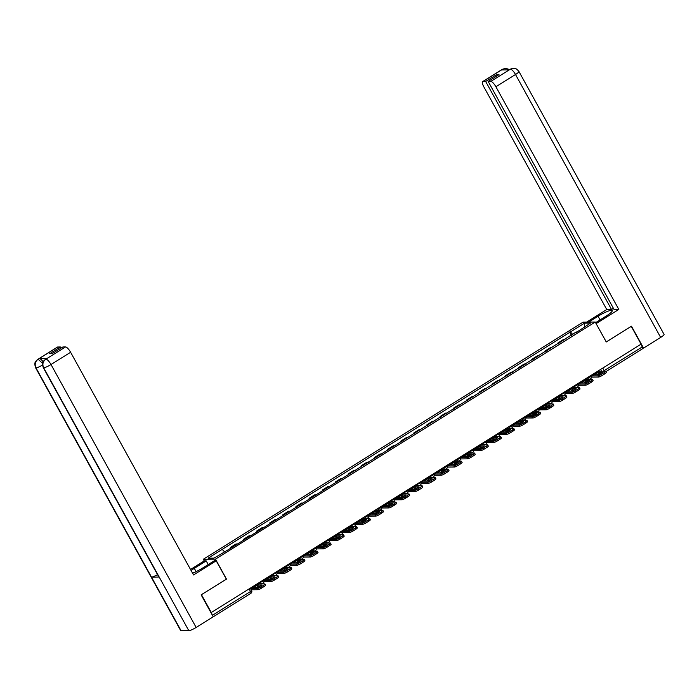 <?xml version="1.0" encoding="UTF-8"?>
<svg xmlns="http://www.w3.org/2000/svg" width="699" height="699" viewBox="0 0 699 699"><rect width="100%" height="100%" fill="white"/><g stroke="black" fill="none" stroke-linecap="round" stroke-linejoin="round"><path stroke-width="1.05" d="M204.222 560.913L203.313 559.252L215.467 559.148L595.233 322.038L606.243 341.977L631.267 326.354L641.088 344.144L211.273 612.507L201.452 594.709L226.476 579.087L215.467 559.148M595.233 322.038L583.071 322.143L203.313 559.252M212.723 615.845A2.071 0.612 -122 0 0 212.452 615.286L250.495 591.529L251.605 590.533L250.286 588.156M211.273 612.507L212.452 615.286M640.826 344.31L642.267 346.922A2.071 0.612 58 0 1 642.652 348.687A2.071 0.612 58 0 1 642.547 348.722M564.958 339.539A4.771 1.415 -122 0 0 564.6 339.461L563.525 339.469L557.977 342.929L559.06 342.921A4.771 1.415 58 0 1 559.418 342.999M558.379 343.646L557.977 342.929M551.861 347.718A4.771 1.415 -122 0 0 551.502 347.639L550.419 347.656L544.879 351.116L545.963 351.108A4.771 1.415 58 0 1 546.321 351.178M545.272 351.833L544.879 351.116M538.763 355.896A4.771 1.415 -122 0 0 538.405 355.826L537.321 355.835L531.773 359.295L532.856 359.286A4.771 1.415 58 0 1 533.215 359.356M532.175 360.011L531.773 359.295M525.657 364.074A4.771 1.415 -122 0 0 525.299 364.004L524.215 364.013L518.675 367.473L519.759 367.464A4.771 1.415 58 0 1 520.117 367.534M519.069 368.19L518.675 367.473M512.559 372.252A4.771 1.415 -122 0 0 512.201 372.183L511.118 372.191L505.578 375.651L506.653 375.643A4.771 1.415 58 0 1 507.011 375.721M505.971 376.368L505.578 375.651M499.453 380.439A4.771 1.415 -122 0 0 499.095 380.361L498.02 380.37L492.472 383.83L493.555 383.821A4.771 1.415 58 0 1 493.913 383.9M492.874 384.546L492.472 383.83M486.355 388.618A4.771 1.415 -122 0 0 485.997 388.539L484.914 388.548L479.374 392.008L480.458 391.999A4.771 1.415 58 0 1 480.816 392.078M479.767 392.724L479.374 392.008M473.258 396.796A4.771 1.415 -122 0 0 472.9 396.717L471.816 396.735L466.277 400.195L467.351 400.186A4.771 1.415 58 0 1 467.71 400.256M466.67 400.911L466.277 400.195M460.152 404.974A4.771 1.415 -122 0 0 459.793 404.904L458.71 404.913L453.17 408.373L454.254 408.365A4.771 1.415 58 0 1 454.612 408.434M453.564 409.09L453.17 408.373M447.054 413.153A4.771 1.415 -122 0 0 446.696 413.083L445.613 413.092L440.073 416.552L441.148 416.543A4.771 1.415 58 0 1 441.506 416.613M440.466 417.268L440.073 416.552M433.948 421.34A4.771 1.415 -122 0 0 433.59 421.261L432.515 421.27L426.967 424.73L428.05 424.721A4.771 1.415 58 0 1 428.408 424.8M427.369 425.446L426.967 424.73M420.85 429.518A4.771 1.415 -122 0 0 420.492 429.439L419.409 429.448L413.869 432.908L414.953 432.899A4.771 1.415 58 0 1 415.311 432.978M414.262 433.625L413.869 432.908M407.753 437.696A4.771 1.415 -122 0 0 407.395 437.618L406.311 437.626L400.772 441.095L401.846 441.078A4.771 1.415 58 0 1 402.205 441.156M401.165 441.803L400.772 441.095M394.647 445.875A4.771 1.415 -122 0 0 394.288 445.796L393.205 445.813L387.665 449.274L388.749 449.265A4.771 1.415 58 0 1 389.107 449.335M388.059 449.99L387.665 449.274M381.549 454.053A4.771 1.415 -122 0 0 381.191 453.983L380.107 453.992L374.568 457.452L375.643 457.443A4.771 1.415 58 0 1 376.001 457.513M374.961 458.168L374.568 457.452M368.443 462.231A4.771 1.415 -122 0 0 368.085 462.161L367.01 462.17L361.462 465.63L362.545 465.621A4.771 1.415 58 0 1 362.903 465.691M361.864 466.347L361.462 465.63M355.345 470.418A4.771 1.415 -122 0 0 354.987 470.34L353.904 470.348L348.364 473.808L349.448 473.8A4.771 1.415 58 0 1 349.806 473.878M348.757 474.525L348.364 473.808M342.248 478.597A4.771 1.415 -122 0 0 341.89 478.518L340.806 478.527L335.267 481.987L336.341 481.978A4.771 1.415 58 0 1 336.7 482.057M335.66 482.703L335.267 481.987M329.142 486.775A4.771 1.415 -122 0 0 328.783 486.696L327.709 486.705L322.16 490.174L323.244 490.156A4.771 1.415 58 0 1 323.602 490.235M322.554 490.89L322.16 490.174M316.044 494.953A4.771 1.415 -122 0 0 315.686 494.883L314.602 494.892L309.063 498.352L310.146 498.343A4.771 1.415 58 0 1 310.496 498.413M309.456 499.069L309.063 498.352M302.938 503.131A4.771 1.415 -122 0 0 302.58 503.062L301.505 503.07L295.957 506.53L297.04 506.522A4.771 1.415 58 0 1 297.398 506.592M296.359 507.247L295.957 506.53M289.84 511.31A4.771 1.415 -122 0 0 289.482 511.24L288.399 511.249L282.859 514.709L283.943 514.7A4.771 1.415 58 0 1 284.301 514.77M283.252 515.425L282.859 514.709M276.743 519.497A4.771 1.415 -122 0 0 276.385 519.418L275.301 519.427L269.762 522.887L270.836 522.878A4.771 1.415 58 0 1 271.195 522.957M270.155 523.603L269.762 522.887M263.637 527.675A4.771 1.415 -122 0 0 263.278 527.596L262.204 527.605L256.655 531.065L257.739 531.057A4.771 1.415 58 0 1 258.097 531.135M257.049 531.782L256.655 531.065M250.539 535.853A4.771 1.415 -122 0 0 250.181 535.775L249.097 535.784L243.558 539.252L244.641 539.235A4.771 1.415 58 0 1 244.991 539.313M243.951 539.969L243.558 539.252M237.433 544.032A4.771 1.415 -122 0 0 237.075 543.962L236 543.971L230.452 547.431L231.535 547.422A4.771 1.415 58 0 1 231.893 547.492M230.853 548.147L230.452 547.431M572.874 334.594L570.384 331.973L584.495 323.165L590.445 323.113L576.413 332.392M570.384 331.973L208.092 558.178L214.051 558.125L228.992 549.309L576.343 331.92M571.476 335.468L569.554 331.981M222.203 549.37L224.388 551.668M584.495 323.165L584.513 326.817M598.23 372.401L602.346 372.366A6.431 1.092 -28.9 0 1 598.484 374.778L594.368 374.813A6.431 1.092 151.1 0 1 596.142 373.616A6.431 1.092 151.1 0 1 598.23 372.401L598.877 373.563L600.607 373.554M596.754 374.795A6.431 1.092 151.1 0 1 596.789 374.778A6.431 1.092 151.1 0 1 598.877 373.563M591.101 375.363L591.8 375.948L597.898 375.896A3.111 0.533 -28.9 0 0 601.481 374.315L602.127 375.477A3.111 0.533 151.1 0 1 598.545 377.058L592.446 377.111A2.595 0.769 58 0 1 591.38 376.377M598.571 370.697L599.279 371.283L605.378 371.23A3.111 0.533 -28.9 0 1 605.579 371.3A3.111 0.533 -28.9 0 1 603.919 372.794L601.481 374.315M605.579 371.3L606.225 372.462A3.111 0.533 151.1 0 1 604.565 373.956L603.919 372.794M602.127 375.477L604.565 373.956M595.592 322.685L606.033 316.166A11.665 1.992 -28.9 0 0 612.254 310.566A11.665 1.992 -28.9 0 0 598.056 316.236L588.68 322.09M510.506 69.087L513.398 68.24C514.49 68.651 515.224 67.174 518.911 71.455L664.05 334.375A6.378 1.083 151.1 0 1 660.651 337.434L643.561 348.102L631.468 326.197L606.269 341.925L596.09 323.593M596.151 323.593L618.825 309.439L614.054 309.474L488.173 81.434L490.812 81.416L510.506 69.096M613.416 308.329L611.538 309.5L606.767 309.543L483.848 86.868A6.221 1.844 -122 0 1 482.677 81.573A6.221 1.844 -122 0 1 483.009 81.486L485.656 81.46L611.538 309.5M586.636 322.108L606.767 309.543M618.825 309.439L495.897 86.755A6.221 1.844 -122 0 0 490.812 81.416M643.561 348.102L642.739 348.111M488.173 81.434L499.007 74.671L496.482 74.697L485.656 81.46M504.136 69.926L502.712 69.236L501.576 69.944L509.195 69.874L510.331 69.166M496.482 74.697L497.12 75.85M513.276 68.24L510.515 69.087M509.51 69.568L505.761 68.31L502.799 69.157L483.009 81.486M196.113 571.66L194.278 568.339A11.665 1.992 -28.9 0 0 191.089 570.506M192.575 573.215A11.665 1.992 -28.9 0 0 202.256 568.27L214.182 560.825L216.218 560.808L193.544 574.962L70.625 352.287L51.01 364.529L196.148 627.449L213.239 616.78L201.146 594.866L226.345 579.139L216.218 560.808M194.278 568.339L206.205 560.895L204.169 560.913L190.504 569.449M208.223 564.547L206.205 560.895M57.737 347.01L38.122 359.251A6.221 1.844 58 0 0 37.79 359.347L57.405 347.097A6.221 1.844 58 0 1 57.737 347.01L60.376 346.984L61.014 348.137M196.148 627.449A6.378 1.083 151.1 0 1 188.809 630.69L159.189 577.033A6.378 1.083 151.1 0 1 158.787 576.893L43.268 367.63A6.378 1.083 151.1 0 0 43.67 367.779C42.176 364.336 42.866 361.497 45.741 359.26L65.531 346.94A6.221 1.844 58 0 1 70.625 352.287M157.537 574.63A6.378 1.083 151.1 0 1 151.491 577.103L181.111 630.76L188.809 630.69M181.111 630.76A6.378 1.083 151.1 0 1 180.7 630.62L35.562 367.7A6.378 1.083 151.1 0 0 35.972 367.849C34.487 364.397 35.168 361.558 38.026 359.338M42.508 365.079A6.378 1.083 151.1 0 1 35.972 367.849L151.491 577.103L159.189 577.033L43.67 367.779A6.378 1.083 151.1 0 0 51.01 364.529A6.221 1.844 -122 0 0 45.924 359.181M60.376 346.984L49.542 353.755L52.058 353.729L62.893 346.966L65.531 346.94M46.973 358.473L46.641 358.57A6.221 1.844 58 0 1 46.973 358.473L39.345 358.543A6.221 1.844 58 0 1 43.146 361.846M42.604 363.436L38.209 359.251L39.345 358.543M585.133 380.588L589.248 380.544A6.431 1.092 -28.9 0 1 585.386 382.956L581.271 383A6.431 1.092 151.1 0 1 583.045 381.794A6.431 1.092 151.1 0 1 585.133 380.588L585.771 381.75L587.51 381.733M583.648 382.973A6.431 1.092 151.1 0 1 583.682 382.956A6.431 1.092 151.1 0 1 585.771 381.75M577.994 383.541L578.702 384.127L584.801 384.074A3.111 0.533 -28.9 0 0 588.383 382.493L589.021 383.655A3.111 0.533 151.1 0 1 585.439 385.236L579.34 385.289A2.595 0.769 58 0 1 578.274 384.555M585.474 378.875L586.173 379.461L592.271 379.408A3.111 0.533 -28.9 0 1 592.481 379.478A3.111 0.533 -28.9 0 1 590.821 380.972L588.383 382.493M592.481 379.478L593.119 380.64A3.111 0.533 151.1 0 1 591.459 382.135L590.821 380.972M589.021 383.655L591.459 382.135M572.027 388.766L576.151 388.723A6.431 1.092 -28.9 0 1 572.289 391.134L568.165 391.178A6.431 1.092 151.1 0 1 569.938 389.972A6.431 1.092 151.1 0 1 572.027 388.766L572.673 389.928L574.403 389.911M570.55 391.152A6.431 1.092 151.1 0 1 570.585 391.134A6.431 1.092 151.1 0 1 572.673 389.928M564.897 391.72L565.605 392.314L571.703 392.253A3.111 0.533 -28.9 0 0 575.286 390.671L575.924 391.833A3.111 0.533 151.1 0 1 572.341 393.415L566.242 393.476A2.595 0.769 58 0 1 565.176 392.742M572.367 387.054L573.075 387.639L579.174 387.587A3.111 0.533 -28.9 0 1 579.375 387.657A3.111 0.533 -28.9 0 1 577.715 389.151L575.286 390.671M579.375 387.657L580.021 388.819A3.111 0.533 151.1 0 1 578.361 390.313L577.715 389.151M575.924 391.833L578.361 390.313M558.929 396.945L563.044 396.91A6.431 1.092 -28.9 0 1 559.183 399.321L555.067 399.356A6.431 1.092 151.1 0 1 556.841 398.15A6.431 1.092 151.1 0 1 558.929 396.945L559.567 398.107L561.306 398.089M557.452 399.33A6.431 1.092 151.1 0 1 557.479 399.312A6.431 1.092 151.1 0 1 559.567 398.107M551.791 399.898L552.498 400.492L558.597 400.431A3.111 0.533 -28.9 0 0 562.179 398.849L562.826 400.011A3.111 0.533 151.1 0 1 559.244 401.593L553.145 401.654A2.595 0.769 58 0 1 552.079 400.92M559.27 395.232L559.978 395.826L566.076 395.765A3.111 0.533 -28.9 0 1 566.277 395.835A3.111 0.533 -28.9 0 1 564.617 397.329L562.179 398.849M566.277 395.835L566.915 396.997A3.111 0.533 151.1 0 1 565.255 398.491L564.617 397.329M562.826 400.011L565.255 398.491M545.832 405.123L549.947 405.088A6.431 1.092 -28.9 0 1 546.085 407.5L541.961 407.534A6.431 1.092 151.1 0 1 543.743 406.329A6.431 1.092 151.1 0 1 545.832 405.123L546.469 406.285L548.208 406.268M544.346 407.517A6.431 1.092 151.1 0 1 544.381 407.491A6.431 1.092 151.1 0 1 546.469 406.285M538.693 408.085L539.401 408.67L545.5 408.618A3.111 0.533 -28.9 0 0 549.082 407.028L549.72 408.199A3.111 0.533 151.1 0 1 546.137 409.78L540.039 409.832A2.595 0.769 58 0 1 538.973 409.098M546.164 403.41L546.871 404.005L552.97 403.952A3.111 0.533 -28.9 0 1 553.171 404.022A3.111 0.533 -28.9 0 1 551.52 405.507L549.082 407.028M553.171 404.022L553.818 405.184A3.111 0.533 151.1 0 1 552.158 406.669L551.52 405.507M549.72 408.199L552.158 406.669M532.725 413.301L536.841 413.266A6.431 1.092 -28.9 0 1 532.979 415.678L528.863 415.713A6.431 1.092 151.1 0 1 530.637 414.507A6.431 1.092 151.1 0 1 532.725 413.301L533.372 414.463L535.102 414.446M531.249 415.695A6.431 1.092 151.1 0 1 531.284 415.669A6.431 1.092 151.1 0 1 533.372 414.463M525.596 416.263L526.295 416.849L532.393 416.796A3.111 0.533 -28.9 0 0 535.976 415.215L536.622 416.377A3.111 0.533 151.1 0 1 533.04 417.958L526.941 418.011A2.595 0.769 58 0 1 525.875 417.277M533.066 411.597L533.774 412.183L539.873 412.13A3.111 0.533 -28.9 0 1 540.074 412.2A3.111 0.533 -28.9 0 1 538.413 413.694L535.976 415.215M540.074 412.2L540.72 413.362A3.111 0.533 151.1 0 1 539.06 414.857L538.413 413.694M536.622 416.377L539.06 414.857M519.628 421.48L523.743 421.445A6.431 1.092 -28.9 0 1 519.881 423.856L515.766 423.891A6.431 1.092 151.1 0 1 517.54 422.694A6.431 1.092 151.1 0 1 519.628 421.48L520.266 422.642L522.004 422.633M518.142 423.874A6.431 1.092 151.1 0 1 518.177 423.856A6.431 1.092 151.1 0 1 520.266 422.642M512.489 424.442L513.197 425.027L519.296 424.975A3.111 0.533 -28.9 0 0 522.878 423.393L523.525 424.555A3.111 0.533 151.1 0 1 519.934 426.137L513.835 426.189A2.595 0.769 58 0 1 512.769 425.455M519.969 419.776L520.668 420.361L526.766 420.309A3.111 0.533 -28.9 0 1 526.976 420.379A3.111 0.533 -28.9 0 1 525.316 421.873L522.878 423.393M526.976 420.379L527.614 421.541A3.111 0.533 151.1 0 1 525.954 423.035L525.316 421.873M523.525 424.555L525.954 423.035M506.522 429.667L510.646 429.623A6.431 1.092 -28.9 0 1 506.784 432.034L502.66 432.078A6.431 1.092 151.1 0 1 504.433 430.872A6.431 1.092 151.1 0 1 506.522 429.667L507.168 430.829L508.898 430.811M505.045 432.052A6.431 1.092 151.1 0 1 505.08 432.034A6.431 1.092 151.1 0 1 507.168 430.829M499.392 432.62L500.1 433.205L506.198 433.153A3.111 0.533 -28.9 0 0 509.781 431.571L510.419 432.733A3.111 0.533 151.1 0 1 506.836 434.315L500.737 434.367A2.595 0.769 58 0 1 499.671 433.633M506.862 427.954L507.57 428.539L513.669 428.487A3.111 0.533 -28.9 0 1 513.87 428.557A3.111 0.533 -28.9 0 1 512.21 430.051L509.781 431.571M513.87 428.557L514.516 429.719A3.111 0.533 151.1 0 1 512.856 431.213L512.21 430.051M510.419 432.733L512.856 431.213M493.424 437.845L497.539 437.801A6.431 1.092 -28.9 0 1 493.677 440.221L489.562 440.256A6.431 1.092 151.1 0 1 491.336 439.051A6.431 1.092 151.1 0 1 493.424 437.845L494.062 439.007L495.801 438.989M491.947 440.23A6.431 1.092 151.1 0 1 491.974 440.213A6.431 1.092 151.1 0 1 494.062 439.007M486.286 440.798L486.993 441.392L493.092 441.331A3.111 0.533 -28.9 0 0 496.674 439.75L497.321 440.912A3.111 0.533 151.1 0 1 493.739 442.493L487.64 442.554A2.595 0.769 58 0 1 486.574 441.82M493.765 436.132L494.473 436.718L500.571 436.665A3.111 0.533 -28.9 0 1 500.772 436.735A3.111 0.533 -28.9 0 1 499.112 438.229L496.674 439.75M500.772 436.735L501.41 437.897A3.111 0.533 151.1 0 1 499.75 439.391L499.112 438.229M497.321 440.912L499.75 439.391M480.327 446.023L484.442 445.988A6.431 1.092 -28.9 0 1 480.58 448.4L476.456 448.435A6.431 1.092 151.1 0 1 478.238 447.229A6.431 1.092 151.1 0 1 480.327 446.023L480.964 447.185L482.703 447.168M478.841 448.409A6.431 1.092 151.1 0 1 478.876 448.391A6.431 1.092 151.1 0 1 480.964 447.185M473.188 448.976L473.896 449.571L479.995 449.509A3.111 0.533 -28.9 0 0 483.577 447.928L484.215 449.09A3.111 0.533 151.1 0 1 480.632 450.68L474.534 450.733A2.595 0.769 58 0 1 473.468 449.999M480.659 444.311L481.366 444.905L487.465 444.844A3.111 0.533 -28.9 0 1 487.666 444.913A3.111 0.533 -28.9 0 1 486.015 446.408L483.577 447.928M487.666 444.913L488.313 446.076A3.111 0.533 151.1 0 1 486.653 447.57L486.015 446.408M484.215 449.09L486.653 447.57M467.22 454.201L471.336 454.167A6.431 1.092 -28.9 0 1 467.474 456.578L463.358 456.613A6.431 1.092 151.1 0 1 465.132 455.407A6.431 1.092 151.1 0 1 467.22 454.201L467.867 455.364L469.597 455.346M465.744 456.596A6.431 1.092 151.1 0 1 465.779 456.569A6.431 1.092 151.1 0 1 467.867 455.364M460.091 457.163L460.79 457.749L466.888 457.696A3.111 0.533 -28.9 0 0 470.471 456.115L471.117 457.277A3.111 0.533 151.1 0 1 467.535 458.859L461.436 458.911A2.595 0.769 58 0 1 460.37 458.177M467.561 452.489L468.269 453.083L474.368 453.031A3.111 0.533 -28.9 0 1 474.569 453.101A3.111 0.533 -28.9 0 1 472.908 454.586L470.471 456.115M474.569 453.101L475.215 454.263A3.111 0.533 151.1 0 1 473.555 455.757L472.908 454.586M471.117 457.277L473.555 455.757M454.123 462.38L458.238 462.345A6.431 1.092 -28.9 0 1 454.376 464.756L450.261 464.791A6.431 1.092 151.1 0 1 452.035 463.586A6.431 1.092 151.1 0 1 454.123 462.38L454.761 463.542L456.499 463.524M452.637 464.774A6.431 1.092 151.1 0 1 452.672 464.748A6.431 1.092 151.1 0 1 454.761 463.542M446.984 465.342L447.692 465.927L453.791 465.875A3.111 0.533 -28.9 0 0 457.373 464.293L458.02 465.455A3.111 0.533 151.1 0 1 454.429 467.037L448.339 467.089A2.595 0.769 58 0 1 447.264 466.355M454.464 460.676L455.163 461.261L461.261 461.209A3.111 0.533 -28.9 0 1 461.471 461.279A3.111 0.533 -28.9 0 1 459.811 462.773L457.373 464.293M461.471 461.279L462.109 462.441A3.111 0.533 151.1 0 1 460.449 463.935L459.811 462.773M458.02 465.455L460.449 463.935M441.017 470.558L445.141 470.523A6.431 1.092 -28.9 0 1 441.279 472.935L437.155 472.97A6.431 1.092 151.1 0 1 438.928 471.773A6.431 1.092 151.1 0 1 441.017 470.558L441.663 471.72L443.393 471.711M439.54 472.952A6.431 1.092 151.1 0 1 439.575 472.935A6.431 1.092 151.1 0 1 441.663 471.72M433.887 473.52L434.595 474.105L440.693 474.053A3.111 0.533 -28.9 0 0 444.276 472.472L444.913 473.634A3.111 0.533 151.1 0 1 441.331 475.215L435.232 475.268A2.595 0.769 58 0 1 434.166 474.534M441.357 468.854L442.065 469.44L448.164 469.387A3.111 0.533 -28.9 0 1 448.365 469.457A3.111 0.533 -28.9 0 1 446.705 470.951L444.276 472.472M448.365 469.457L449.011 470.619A3.111 0.533 151.1 0 1 447.351 472.113L446.705 470.951M444.913 473.634L447.351 472.113M427.919 478.745L432.034 478.701A6.431 1.092 -28.9 0 1 428.172 481.113L424.057 481.157A6.431 1.092 151.1 0 1 425.831 479.951A6.431 1.092 151.1 0 1 427.919 478.745L428.557 479.907L430.296 479.89M426.442 481.13A6.431 1.092 151.1 0 1 426.469 481.113A6.431 1.092 151.1 0 1 428.557 479.907M420.781 481.698L421.488 482.284L427.587 482.231A3.111 0.533 -28.9 0 0 431.169 480.65L431.816 481.812A3.111 0.533 151.1 0 1 428.234 483.393L422.135 483.446A2.595 0.769 58 0 1 421.069 482.712M428.26 477.033L428.968 477.618L435.066 477.566A3.111 0.533 -28.9 0 1 435.267 477.635A3.111 0.533 -28.9 0 1 433.607 479.13L431.169 480.65M435.267 477.635L435.905 478.798A3.111 0.533 151.1 0 1 434.245 480.292L433.607 479.13M431.816 481.812L434.245 480.292M414.822 486.923L418.937 486.888A6.431 1.092 -28.9 0 1 415.075 489.3L410.951 489.335A6.431 1.092 151.1 0 1 412.733 488.129A6.431 1.092 151.1 0 1 414.822 486.923L415.459 488.085L417.198 488.068M413.336 489.309A6.431 1.092 151.1 0 1 413.371 489.291A6.431 1.092 151.1 0 1 415.459 488.085M407.683 489.877L408.391 490.471L414.49 490.41A3.111 0.533 -28.9 0 0 418.072 488.828L418.71 489.99A3.111 0.533 151.1 0 1 415.127 491.572L409.029 491.633A2.595 0.769 58 0 1 407.963 490.899M415.154 485.211L415.861 485.805L421.96 485.744A3.111 0.533 -28.9 0 1 422.17 485.814A3.111 0.533 -28.9 0 1 420.51 487.308L418.072 488.828M422.17 485.814L422.808 486.976A3.111 0.533 151.1 0 1 421.148 488.47L420.51 487.308M418.71 489.99L421.148 488.47M401.715 495.102L405.839 495.067A6.431 1.092 -28.9 0 1 401.969 497.478L397.853 497.513A6.431 1.092 151.1 0 1 399.627 496.307A6.431 1.092 151.1 0 1 401.715 495.102L402.362 496.264L404.092 496.246M400.239 497.496A6.431 1.092 151.1 0 1 400.274 497.47A6.431 1.092 151.1 0 1 402.362 496.264M394.586 498.055L395.284 498.649L401.383 498.588A3.111 0.533 -28.9 0 0 404.966 497.006L405.612 498.169A3.111 0.533 151.1 0 1 402.03 499.759L395.931 499.811A2.595 0.769 58 0 1 394.865 499.077M402.056 493.389L402.764 493.983L408.863 493.922A3.111 0.533 -28.9 0 1 409.064 493.992A3.111 0.533 -28.9 0 1 407.403 495.486L404.966 497.006M409.064 493.992L409.71 495.154A3.111 0.533 151.1 0 1 408.05 496.648L407.403 495.486M405.612 498.169L408.05 496.648M388.618 503.28L392.733 503.245A6.431 1.092 -28.9 0 1 388.871 505.657L384.756 505.692A6.431 1.092 151.1 0 1 386.53 504.486A6.431 1.092 151.1 0 1 388.618 503.28L389.256 504.442L390.994 504.425M387.132 505.674A6.431 1.092 151.1 0 1 387.167 505.648A6.431 1.092 151.1 0 1 389.256 504.442M381.479 506.242L382.187 506.827L388.286 506.775A3.111 0.533 -28.9 0 0 391.868 505.194L392.515 506.356A3.111 0.533 151.1 0 1 388.924 507.937L382.834 507.99A2.595 0.769 58 0 1 381.759 507.256M388.959 501.567L389.666 502.162L395.756 502.109A3.111 0.533 -28.9 0 1 395.966 502.179A3.111 0.533 -28.9 0 1 394.306 503.673L391.868 505.194M395.966 502.179L396.604 503.341A3.111 0.533 151.1 0 1 394.944 504.835L394.306 503.673M392.515 506.356L394.944 504.835M375.512 511.458L379.636 511.423A6.431 1.092 -28.9 0 1 375.774 513.835L371.65 513.87A6.431 1.092 151.1 0 1 373.423 512.664A6.431 1.092 151.1 0 1 375.512 511.458L376.158 512.62L377.888 512.612M374.035 513.852A6.431 1.092 151.1 0 1 374.07 513.826A6.431 1.092 151.1 0 1 376.158 512.62M368.382 514.42L369.089 515.006L375.188 514.953A3.111 0.533 -28.9 0 0 378.771 513.372L379.408 514.534A3.111 0.533 151.1 0 1 375.826 516.115L369.727 516.168A2.595 0.769 58 0 1 368.661 515.434M375.852 509.754L376.56 510.34L382.659 510.287A3.111 0.533 -28.9 0 1 382.86 510.357A3.111 0.533 -28.9 0 1 381.2 511.851L378.771 513.372M382.86 510.357L383.506 511.519A3.111 0.533 151.1 0 1 381.846 513.014L381.2 511.851M379.408 514.534L381.846 513.014M362.414 519.637L366.529 519.602A6.431 1.092 -28.9 0 1 362.667 522.013L358.552 522.048A6.431 1.092 151.1 0 1 360.326 520.851A6.431 1.092 151.1 0 1 362.414 519.637L363.052 520.799L364.791 520.79M360.937 522.031A6.431 1.092 151.1 0 1 360.964 522.013A6.431 1.092 151.1 0 1 363.052 520.799M355.275 522.599L355.983 523.184L362.082 523.132A3.111 0.533 -28.9 0 0 365.664 521.55L366.311 522.712A3.111 0.533 151.1 0 1 362.729 524.294L356.63 524.346A2.595 0.769 58 0 1 355.564 523.612M362.755 517.933L363.463 518.518L369.561 518.466A3.111 0.533 -28.9 0 1 369.762 518.536A3.111 0.533 -28.9 0 1 368.102 520.03L365.664 521.55M369.762 518.536L370.4 519.698A3.111 0.533 151.1 0 1 368.74 521.192L368.102 520.03M366.311 522.712L368.74 521.192M349.317 527.824L353.432 527.78A6.431 1.092 -28.9 0 1 349.57 530.192L345.446 530.235A6.431 1.092 151.1 0 1 347.228 529.029A6.431 1.092 151.1 0 1 349.317 527.824L349.954 528.986L351.693 528.968M347.831 530.209A6.431 1.092 151.1 0 1 347.866 530.192A6.431 1.092 151.1 0 1 349.954 528.986M342.178 530.777L342.886 531.362L348.984 531.31A3.111 0.533 -28.9 0 0 352.567 529.728L353.205 530.891A3.111 0.533 151.1 0 1 349.622 532.472L343.524 532.533A2.595 0.769 58 0 1 342.458 531.79M349.649 526.111L350.356 526.697L356.455 526.644A3.111 0.533 -28.9 0 1 356.665 526.714A3.111 0.533 -28.9 0 1 355.005 528.208L352.567 529.728M356.665 526.714L357.303 527.876A3.111 0.533 151.1 0 1 355.642 529.37L355.005 528.208M353.205 530.891L355.642 529.37M336.21 536.002L340.334 535.967A6.431 1.092 -28.9 0 1 336.464 538.379L332.348 538.413A6.431 1.092 151.1 0 1 334.122 537.208A6.431 1.092 151.1 0 1 336.21 536.002L336.857 537.164L338.587 537.147M334.734 538.387A6.431 1.092 151.1 0 1 334.769 538.37A6.431 1.092 151.1 0 1 336.857 537.164M329.08 538.955L329.779 539.549L335.878 539.488A3.111 0.533 -28.9 0 0 339.469 537.907L340.107 539.069A3.111 0.533 151.1 0 1 336.525 540.65L330.426 540.711A2.595 0.769 58 0 1 329.36 539.977M336.551 534.289L337.259 534.884L343.358 534.822A3.111 0.533 -28.9 0 1 343.558 534.892A3.111 0.533 -28.9 0 1 341.898 536.386L339.469 537.907M343.558 534.892L344.205 536.054A3.111 0.533 151.1 0 1 342.545 537.548L341.898 536.386M340.107 539.069L342.545 537.548M323.113 544.18L327.228 544.145A6.431 1.092 -28.9 0 1 323.366 546.557L319.251 546.592A6.431 1.092 151.1 0 1 321.024 545.386A6.431 1.092 151.1 0 1 323.113 544.18L323.751 545.342L325.489 545.325M321.627 546.574A6.431 1.092 151.1 0 1 321.662 546.548A6.431 1.092 151.1 0 1 323.751 545.342M315.974 547.134L316.682 547.728L322.781 547.675A3.111 0.533 -28.9 0 0 326.363 546.085L327.01 547.247A3.111 0.533 151.1 0 1 323.419 548.837L317.329 548.89A2.595 0.769 58 0 1 316.254 548.156M323.454 542.468L324.161 543.062L330.251 543.001A3.111 0.533 -28.9 0 1 330.461 543.071A3.111 0.533 -28.9 0 1 328.801 544.565L326.363 546.085M330.461 543.071L331.099 544.233A3.111 0.533 151.1 0 1 329.439 545.727L328.801 544.565M327.01 547.247L329.439 545.727M310.007 552.359L314.131 552.324A6.431 1.092 -28.9 0 1 310.269 554.735L306.145 554.77A6.431 1.092 151.1 0 1 307.918 553.564A6.431 1.092 151.1 0 1 310.007 552.359L310.653 553.521L312.383 553.503M308.53 554.753A6.431 1.092 151.1 0 1 308.565 554.726A6.431 1.092 151.1 0 1 310.653 553.521M302.877 555.321L303.584 555.906L309.683 555.854A3.111 0.533 -28.9 0 0 313.266 554.272L313.903 555.434A3.111 0.533 151.1 0 1 310.321 557.016L304.222 557.068A2.595 0.769 58 0 1 303.156 556.334M310.347 550.655L311.055 551.24L317.154 551.188A3.111 0.533 -28.9 0 1 317.355 551.258A3.111 0.533 -28.9 0 1 315.695 552.752L313.266 554.272M317.355 551.258L318.001 552.42A3.111 0.533 151.1 0 1 316.341 553.914L315.695 552.752M313.903 555.434L316.341 553.914M296.909 560.537L301.024 560.502A6.431 1.092 -28.9 0 1 297.162 562.913L293.047 562.948A6.431 1.092 151.1 0 1 294.821 561.743A6.431 1.092 151.1 0 1 296.909 560.537L297.547 561.699L299.286 561.69M295.432 562.931A6.431 1.092 151.1 0 1 295.459 562.913A6.431 1.092 151.1 0 1 297.547 561.699M289.77 563.499L290.478 564.084L296.577 564.032A3.111 0.533 -28.9 0 0 300.159 562.45L300.806 563.612A3.111 0.533 151.1 0 1 297.224 565.194L291.125 565.246A2.595 0.769 58 0 1 290.059 564.512M297.25 558.833L297.957 559.418L304.056 559.366A3.111 0.533 -28.9 0 1 304.257 559.436A3.111 0.533 -28.9 0 1 302.597 560.93L300.159 562.45M304.257 559.436L304.895 560.598A3.111 0.533 151.1 0 1 303.244 562.092L302.597 560.93M300.806 563.612L303.244 562.092M283.811 568.715L287.927 568.68A6.431 1.092 -28.9 0 1 284.065 571.092L279.941 571.135A6.431 1.092 151.1 0 1 281.723 569.93A6.431 1.092 151.1 0 1 283.811 568.715L284.449 569.886L286.188 569.868M282.326 571.109A6.431 1.092 151.1 0 1 282.361 571.092A6.431 1.092 151.1 0 1 284.449 569.886M276.673 571.677L277.381 572.263L283.479 572.21A3.111 0.533 -28.9 0 0 287.062 570.629L287.7 571.791A3.111 0.533 151.1 0 1 284.117 573.372L278.019 573.425A2.595 0.769 58 0 1 276.953 572.691M284.144 567.011L284.851 567.597L290.95 567.544A3.111 0.533 -28.9 0 1 291.16 567.614A3.111 0.533 -28.9 0 1 289.5 569.108L287.062 570.629M291.16 567.614L291.798 568.776A3.111 0.533 151.1 0 1 290.137 570.27L289.5 569.108M287.7 571.791L290.137 570.27M270.705 576.902L274.829 576.858A6.431 1.092 -28.9 0 1 270.959 579.27L266.843 579.314A6.431 1.092 151.1 0 1 268.617 578.108A6.431 1.092 151.1 0 1 270.705 576.902L271.352 578.064L273.082 578.047M269.229 579.288A6.431 1.092 151.1 0 1 269.264 579.27A6.431 1.092 151.1 0 1 271.352 578.064M263.575 579.855L264.283 580.441L270.373 580.388A3.111 0.533 -28.9 0 0 273.964 578.807L274.602 579.969A3.111 0.533 151.1 0 1 271.02 581.551L264.921 581.612A2.595 0.769 58 0 1 263.855 580.878M271.046 575.19L271.754 575.775L277.853 575.723A3.111 0.533 -28.9 0 1 278.053 575.793A3.111 0.533 -28.9 0 1 276.393 577.287L273.964 578.807M278.053 575.793L278.7 576.955A3.111 0.533 151.1 0 1 277.04 578.449L276.393 577.287M274.602 579.969L277.04 578.449M257.608 585.08L261.723 585.046A6.431 1.092 -28.9 0 1 257.861 587.457L253.746 587.492A6.431 1.092 151.1 0 1 255.519 586.286A6.431 1.092 151.1 0 1 257.608 585.08L258.246 586.243L259.984 586.225M256.122 587.466A6.431 1.092 151.1 0 1 256.157 587.448A6.431 1.092 151.1 0 1 258.246 586.243M250.469 588.034L251.177 588.628L257.276 588.567A3.111 0.533 -28.9 0 0 260.858 586.985L261.505 588.147A3.111 0.533 151.1 0 1 257.922 589.729L251.823 589.79A2.595 0.769 58 0 1 250.827 589.135M257.948 583.368L258.656 583.962L264.746 583.901A3.111 0.533 -28.9 0 1 264.956 583.971A3.111 0.533 -28.9 0 1 263.296 585.465L260.858 586.985M264.956 583.971L265.594 585.133A3.111 0.533 151.1 0 1 263.934 586.627L263.296 585.465M261.505 588.147L263.934 586.627M259.137 582.625L262.606 581.559L263.715 580.563L263.383 579.969M272.234 574.447L275.712 573.381L276.813 572.385L276.489 571.791M285.341 566.269L288.809 565.203L289.919 564.207L289.587 563.612M298.438 558.09L301.916 557.024L303.017 556.028L302.693 555.434M311.536 549.912L315.013 548.846L316.123 547.85L315.791 547.256M324.642 541.725L328.111 540.659L329.22 539.672L328.888 539.069M337.739 533.547L341.217 532.481L342.318 531.485L341.994 530.891M350.846 525.368L354.314 524.302L355.424 523.306L355.092 522.712M363.943 517.19L367.421 516.124L368.522 515.128L368.198 514.534M377.041 509.012L380.518 507.946L381.628 506.95L381.296 506.356M390.147 500.825L393.616 499.768L394.725 498.771L394.393 498.177M403.244 492.646L406.722 491.58L407.823 490.593L407.5 489.99M416.342 484.468L419.819 483.402L420.929 482.406L420.597 481.812M429.448 476.29L432.926 475.224L434.027 474.228L433.703 473.634M442.546 468.112L446.023 467.046L447.133 466.05L446.801 465.455M455.652 459.933L459.121 458.867L460.23 457.871L459.898 457.277M468.749 451.746L472.227 450.689L473.328 449.693L473.005 449.099M481.847 443.568L485.324 442.502L486.434 441.506L486.102 440.912M494.953 435.39L498.431 434.324L499.532 433.328L499.208 432.733M508.051 427.211L511.528 426.145L512.638 425.149L512.306 424.555M521.157 419.033L524.626 417.967L525.735 416.971L525.403 416.377M534.254 410.855L537.732 409.789L538.833 408.793L538.51 408.199M547.352 402.668L550.829 401.61L551.939 400.614L551.607 400.02M560.458 394.489L563.936 393.423L565.037 392.427L564.713 391.833M573.556 386.311L577.033 385.245L578.143 384.249L577.811 383.655M586.662 378.133L590.131 377.067L591.24 376.071L590.908 375.477M600.572 369.448L601.577 371.265M259.949 582.118L260.22 582.616A2.071 1.948 89.5 0 0 262.885 583.359M273.047 573.94L273.318 574.438A2.071 1.948 89.5 0 0 275.991 575.181M286.144 565.762L286.424 566.26A2.071 1.948 89.5 0 0 289.089 566.994M299.251 557.584L299.522 558.082A2.071 1.948 89.5 0 0 302.186 558.816M312.348 549.405L312.628 549.895A2.071 1.948 89.5 0 0 315.293 550.637M325.454 541.218L325.725 541.716A2.071 1.948 89.5 0 0 328.39 542.459M338.552 533.04L338.823 533.538A2.071 1.948 89.5 0 0 341.496 534.281M351.649 524.862L351.929 525.36A2.071 1.948 89.5 0 0 354.594 526.102M364.756 516.683L365.027 517.181A2.071 1.948 89.5 0 0 367.691 517.915M377.853 508.505L378.133 509.003A2.071 1.948 89.5 0 0 380.798 509.737M390.959 500.327L391.23 500.816A2.071 1.948 89.5 0 0 393.895 501.559M404.057 492.14L404.328 492.638A2.071 1.948 89.5 0 0 407.001 493.38M417.154 483.961L417.434 484.459A2.071 1.948 89.5 0 0 420.099 485.202M430.261 475.783L430.532 476.281A2.071 1.948 89.5 0 0 433.197 477.024M443.358 467.605L443.638 468.103A2.071 1.948 89.5 0 0 446.303 468.837M456.464 459.426L456.735 459.925A2.071 1.948 89.5 0 0 459.4 460.658M469.562 451.239L469.833 451.737A2.071 1.948 89.5 0 0 472.507 452.48M482.659 443.061L482.939 443.559A2.071 1.948 89.5 0 0 485.604 444.302M495.766 434.883L496.037 435.381A2.071 1.948 89.5 0 0 498.702 436.124M508.863 426.705L509.143 427.203A2.071 1.948 89.5 0 0 511.808 427.945M521.97 418.526L522.24 419.024A2.071 1.948 89.5 0 0 524.905 419.758M535.067 410.348L535.338 410.837A2.071 1.948 89.5 0 0 538.012 411.58M548.165 402.161L548.444 402.659A2.071 1.948 89.5 0 0 551.109 403.402M561.271 393.983L561.542 394.481A2.071 1.948 89.5 0 0 564.207 395.223M574.368 385.804L574.648 386.302A2.071 1.948 89.5 0 0 577.313 387.045M587.475 377.626L587.745 378.124A2.071 1.948 89.5 0 0 590.41 378.858M244.641 539.235L250.181 535.775M257.739 531.057L263.278 527.596M270.836 522.878L276.385 519.418M283.943 514.7L289.482 511.24M297.04 506.522L302.58 503.062M310.146 498.343L315.686 494.883M323.244 490.156L328.783 486.696M336.341 481.978L341.89 478.518M349.448 473.8L354.987 470.34M362.545 465.621L368.085 462.161M375.643 457.443L381.191 453.983M388.749 449.265L394.288 445.796M401.846 441.078L407.395 437.618M414.953 432.899L420.492 429.439M428.05 424.721L433.59 421.261M441.148 416.543L446.696 413.083M454.254 408.365L459.793 404.904M467.351 400.186L472.9 396.717M480.458 391.999L485.997 388.539M493.555 383.821L499.095 380.361M506.653 375.643L512.201 372.183M519.759 367.464L525.299 364.004M532.856 359.286L538.405 355.826M545.963 351.108L551.502 347.639M559.06 342.921L564.6 339.461M231.535 547.422L237.075 543.962M603.193 371.248L642.267 346.922M602.783 368.067L604.224 370.68A2.071 0.612 -122 0 1 604.495 371.239M249.054 588.925L250.495 591.529A2.071 0.612 -122 0 1 250.889 593.294A2.071 2.071 0 0 0 251.605 590.533M250.775 593.329A2.071 0.612 -122 0 0 250.889 593.294L212.846 617.051M598.545 377.058L597.898 375.896M591.8 375.948L599.279 371.283M660.651 337.434L515.513 74.513L495.897 86.755M600.074 319.889L598.056 316.236M518.911 71.455A6.378 1.083 151.1 0 1 515.513 74.513A6.221 1.844 -122 0 0 510.419 69.166M482.677 81.573L502.293 69.332A6.221 1.844 58 0 1 502.625 69.236M585.439 385.236L584.801 384.074M578.702 384.127L586.173 379.461M572.341 393.415L571.703 392.253M565.605 392.314L573.075 387.639M559.244 401.593L558.597 400.431M552.498 400.492L559.978 395.826M546.137 409.78L545.5 408.618M539.401 408.67L546.871 404.005M533.04 417.958L532.393 416.796M526.295 416.849L533.774 412.183M519.934 426.137L519.296 424.975M513.197 425.027L520.668 420.361M506.836 434.315L506.198 433.153M500.1 433.205L507.57 428.539M493.739 442.493L493.092 441.331M486.993 441.392L494.473 436.718M480.632 450.68L479.995 449.509M473.896 449.571L481.366 444.905M467.535 458.859L466.888 457.696M460.79 457.749L468.269 453.083M454.429 467.037L453.791 465.875M447.692 465.927L455.163 461.261M441.331 475.215L440.693 474.053M434.595 474.105L442.065 469.44M428.234 483.393L427.587 482.231M421.488 482.284L428.968 477.618M415.127 491.572L414.49 490.41M408.391 490.471L415.861 485.805M402.03 499.759L401.383 498.588M395.284 498.649L402.764 493.983M388.924 507.937L388.286 506.775M382.187 506.827L389.666 502.162M375.826 516.115L375.188 514.953M369.089 515.006L376.56 510.34M362.729 524.294L362.082 523.132M355.983 523.184L363.463 518.518M349.622 532.472L348.984 531.31M342.886 531.362L350.356 526.697M336.525 540.65L335.878 539.488M329.779 539.549L337.259 534.884M323.419 548.837L322.781 547.675M316.682 547.728L324.161 543.062M310.321 557.016L309.683 555.854M303.584 555.906L311.055 551.24M297.224 565.194L296.577 564.032M290.478 564.084L297.957 559.418M284.117 573.372L283.479 572.21M277.381 572.263L284.851 567.597M271.02 581.551L270.373 580.388M264.283 580.441L271.754 575.775M257.922 589.729L257.276 588.567M251.177 588.628L258.656 583.962M585.727 379.181L589.44 379.146A2.071 2.071 0 0 0 591.24 376.071M572.63 387.36L576.343 387.325A2.071 2.071 0 0 0 578.143 384.249M559.532 395.538L563.245 395.503A2.071 2.071 0 0 0 565.037 392.427M546.426 403.716L550.139 403.69A2.071 2.071 0 0 0 551.939 400.614M533.328 411.903L537.042 411.868A2.071 2.071 0 0 0 538.833 408.793M520.222 420.082L523.935 420.047A2.071 2.071 0 0 0 525.735 416.971M507.125 428.26L510.838 428.225A2.071 2.071 0 0 0 512.638 425.149M494.027 436.438L497.74 436.403A2.071 2.071 0 0 0 499.532 433.328M480.921 444.616L484.634 444.581A2.071 2.071 0 0 0 486.434 441.506M467.823 452.795L471.537 452.769A2.071 2.071 0 0 0 473.328 449.693M454.717 460.982L458.43 460.947A2.071 2.071 0 0 0 460.23 457.871M441.619 469.16L445.333 469.125A2.071 2.071 0 0 0 447.133 466.05M428.522 477.338L432.235 477.303A2.071 2.071 0 0 0 434.027 474.228M415.416 485.517L419.129 485.482A2.071 2.071 0 0 0 420.929 482.406M402.318 493.695L406.032 493.66A2.071 2.071 0 0 0 407.823 490.593M389.212 501.873L392.925 501.847A2.071 2.071 0 0 0 394.725 498.771M376.114 510.06L379.828 510.025A2.071 2.071 0 0 0 381.628 506.95M363.017 518.239L366.73 518.204A2.071 2.071 0 0 0 368.522 515.128M349.911 526.417L353.624 526.382A2.071 2.071 0 0 0 355.424 523.306M336.813 534.595L340.527 534.56A2.071 2.071 0 0 0 342.318 531.485M323.707 542.774L327.42 542.747A2.071 2.071 0 0 0 329.22 539.672M310.609 550.952L314.323 550.926A2.071 2.071 0 0 0 316.123 547.85M297.512 559.139L301.225 559.104A2.071 2.071 0 0 0 303.017 556.028M284.406 567.317L288.119 567.282A2.071 2.071 0 0 0 289.919 564.207M271.308 575.495L275.022 575.46A2.071 2.071 0 0 0 276.813 572.385M258.202 583.674L261.915 583.639A2.071 2.071 0 0 0 263.715 580.563M642.652 348.687L605.797 371.702M509.999 69.262L509.003 69.883M502.293 69.332L505.63 68.31M37.79 359.347L35.911 361.121C35.684 362.239 33.884 361.986 35.562 367.7M45.505 359.277L43.609 361.068C43.382 362.187 41.591 361.96 43.268 367.63"/></g></svg>
